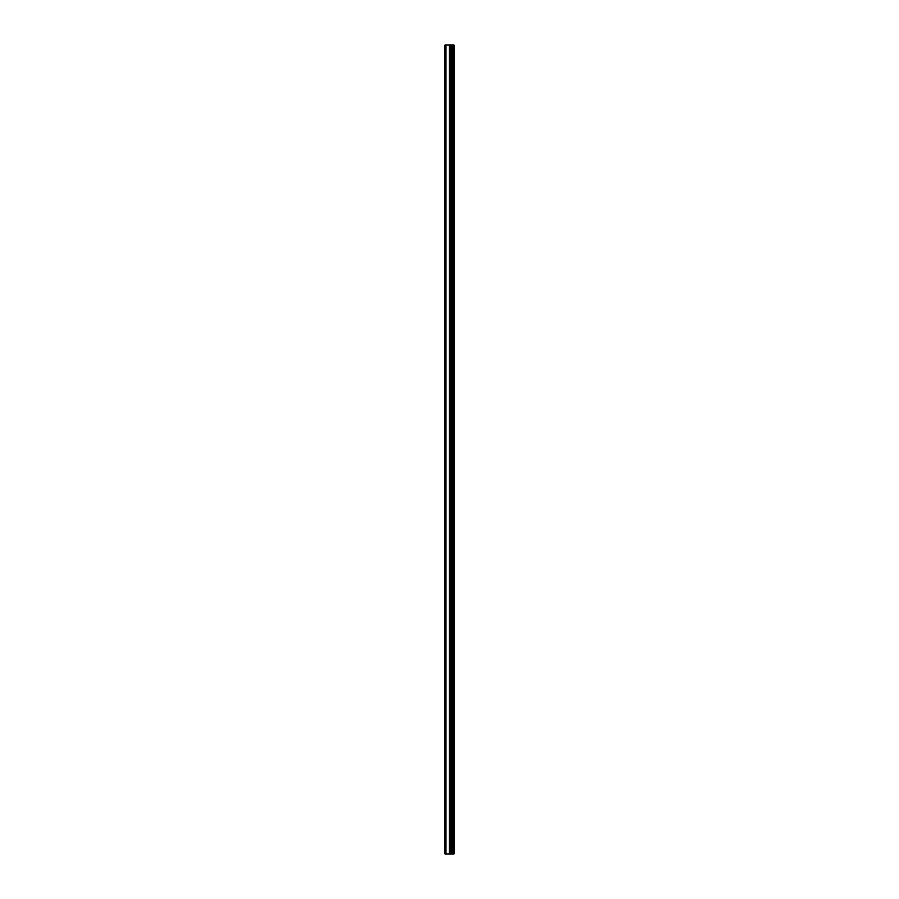 <?xml version="1.0" encoding="UTF-8"?>
<svg xmlns="http://www.w3.org/2000/svg" width="899" height="899" viewBox="0 0 899 899"><rect width="100%" height="100%" fill="white"/><g stroke="black" fill="none" stroke-linecap="round" stroke-linejoin="round"><path stroke-width="1.35" d="M445.14 854.05L449.567 854.05L449.567 44.95L445.14 44.95L445.14 854.05M449.567 854.05L453.86 854.05L453.86 44.95L449.567 44.95M453.152 854.05L453.152 44.95M451.276 854.05L451.276 44.95L451.276 854.05M450.107 854.05L450.107 44.95M445.859 854.05L445.859 44.95M451.972 854.05L451.972 44.95M451.815 854.05L451.815 44.95M451.365 854.05L451.365 44.95M450.017 854.05L450.017 44.95M449.41 854.05L449.41 44.95"/></g></svg>
